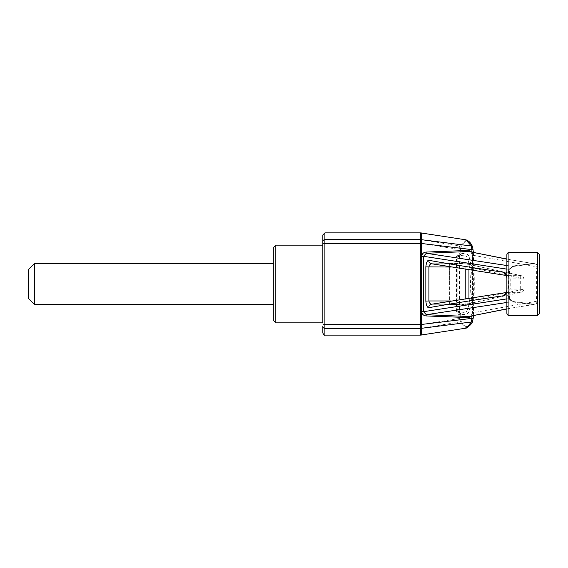 <?xml version="1.0" encoding="UTF-8"?>
<svg xmlns="http://www.w3.org/2000/svg" width="568" height="568" viewBox="0 0 568 568"><rect width="100%" height="100%" fill="white"/><g stroke="black" fill="none" stroke-linecap="round" stroke-linejoin="round"><path stroke-width="0.43" stroke-dasharray="2.84 2.13" d="M273.776 247.194L273.776 320.806M273.776 304.448L273.776 263.552L273.776 304.448M34.534 263.552L34.534 304.448M28.4 269.686L28.4 298.314M463.942 263.786L468.032 263.786C470.531 264.042 471.894 265.419 472.122 267.933L472.122 300.067C471.894 302.574 470.531 303.958 468.032 304.214C470.531 303.958 471.894 302.581 472.122 300.067L472.122 267.933C471.894 265.426 470.531 264.042 468.032 263.786L468.032 304.214L468.032 263.786L463.942 263.786L463.942 304.214L468.032 304.214L463.942 304.448L463.942 263.786M449.629 304.448L449.629 263.552L449.629 304.448L463.942 304.448M472.122 267.933L472.122 300.067L472.122 267.933M421.484 328.304C421.42 337.3 421.463 337.278 421.619 328.254L459.526 321.985L465.866 328.183M420.391 328.368L421.605 328.254L421.612 324.541L420.384 324.576L420.37 328.375C420.533 337.356 420.583 337.356 420.519 328.375M421.598 239.746L420.391 239.632L420.384 243.423L421.612 243.459L421.619 239.746C421.463 230.722 421.42 230.7 421.484 239.696M421.612 324.541L421.626 243.48L459.079 249.451L458.837 253.25L456.495 256.58L456.495 311.42L458.837 314.75L459.079 318.549L421.626 324.52M420.384 324.576L324.896 324.555L324.896 335.12M420.384 243.423L420.363 324.555M420.391 239.632L324.896 239.625L324.896 324.555A2.045 0.66 180 0 1 322.851 323.895M465.859 239.817L459.526 246.015L421.619 239.746M459.526 246.015L459.079 249.451A1.633 0.575 3.8 0 1 460.35 249.998L460.797 247.492A1.633 1.512 25.3 0 0 459.526 246.015M506.883 265.526L513.621 266.428L533.728 263.687L506.883 259.15M420.519 239.625C420.583 230.644 420.533 230.644 420.37 239.625M460.797 247.492C464.787 239.362 468.77 239.369 472.746 247.527A1.633 1.512 154.7 0 0 472.611 246.831M460.35 318.002A1.633 0.575 176.2 0 1 459.079 318.549L459.526 321.985A1.633 1.512 154.7 0 0 460.797 320.508L460.208 315.808L460.321 314.636L461.337 314.267C463.658 314.807 465.966 314.416 468.245 313.089C470.68 308.275 471.972 298.47 472.107 283.688C471.916 268.905 470.588 259.256 468.138 254.748C465.881 253.598 463.616 253.264 461.337 253.733L460.321 253.364L460.208 252.192L458.93 251.681M457.808 310.994L457.808 257.006L457.808 310.994L459.441 312.627L459.441 255.373L466.292 256.026C468.849 259.86 470.254 268.976 470.496 283.389C470.368 297.831 469.04 307.26 466.513 311.697C464.212 312.755 461.947 313.067 459.725 312.627L458.504 312.329L459.441 312.627L457.808 310.994M457.808 284L457.808 263.346L457.808 284M457.645 254.897L458.731 255.259L459.867 253.25L460.321 253.364L460.222 254.492L458.731 255.259L458.816 255.643L459.441 255.373L457.808 257.006M322.851 234.925L322.851 244.105A2.045 0.66 0 0 1 324.896 243.445L420.363 243.445M322.851 245.149L322.851 322.851M420.37 328.375L324.896 328.375A2.045 1.938 180 0 1 322.851 326.444L322.851 333.075M471.98 251.695L473.016 255.706L473.016 312.293L471.98 316.305M472.611 321.168A1.633 1.512 25.3 0 0 472.746 320.473C468.756 328.631 464.773 328.638 460.797 320.508M458.93 316.319L460.208 315.808M459.725 312.627L461.337 314.267M461.337 253.733L459.725 255.373M473.016 255.706A1.633 0.525 -0.5 0 1 472.448 255.316A1.633 0.525 -0.5 0 1 472.512 255.16L471.17 252.369L469.523 251.574L471.17 252.369M471.667 252.029L471.177 252.398L472.448 255.316L472.448 312.684A1.633 0.525 0.5 0 0 472.512 312.84L472.512 255.16L536.93 266.825L536.377 270.588L536.377 297.412L536.93 301.175L472.512 312.84L471.17 315.63L469.523 316.426L471.17 315.63M506.883 308.85L533.714 304.306L533.551 304.718L537.555 303.213L537.903 300.55A1.228 0.667 -10.1 0 0 536.93 301.175L536.639 303.177L534.85 304.299L513.621 301.572L506.883 302.474M533.728 263.687L534.85 263.701L536.639 264.823L536.93 266.825A1.228 0.667 -169.9 0 0 537.903 267.45L537.555 264.787L533.551 263.282L513.444 265.93L513.607 266.442L533.728 263.687M510 299.535A1.228 0.525 149.1 0 0 509.979 299.279L513.607 301.558L510 299.535L509.539 298.534L508.417 287.188L508.417 280.812L509.539 269.466L506.883 269.125M506.883 298.874L509.539 298.534A1.228 0.511 169.5 0 0 509.61 298.299L509.61 298.299A1.228 0.511 169.5 0 0 508.601 297.987L508.928 299.315L513.444 302.07L533.551 304.718M513.444 265.93L508.928 268.685L508.601 270.013A1.228 0.511 10.5 0 0 509.61 269.701A1.228 0.511 10.5 0 0 509.539 269.466L510 268.465L513.621 266.428L509.979 268.721A1.228 0.525 30.9 0 0 510 268.465M506.883 277.83L507.181 289.091L506.933 278.909L510.206 278.895L507.629 275.636L520.686 275.636A3.273 3.145 -77.5 0 1 523.845 278.888L469.033 267.166L468.927 269.843M533.551 263.282L533.714 263.694L506.883 259.058M536.639 303.177A1.228 0.66 33.7 0 1 537.555 303.213L537.555 315.488M537.903 300.55L537.903 267.45M537.555 252.511L537.555 264.787A1.228 0.66 146.3 0 1 536.639 264.823M539.6 313.444L539.6 254.556M536.377 297.412A1.228 0.497 -6.9 0 1 537.555 296.915L537.555 271.085A1.228 0.497 6.9 0 1 536.377 270.588M506.883 281.096L507.899 280.919L507.899 287.081L506.883 286.904L506.883 254.556M508.928 252.511L508.928 268.685A1.228 0.525 30.9 0 0 509.979 268.721L508.509 280.855L508.509 287.145L509.979 299.279A1.228 0.525 149.1 0 0 508.928 299.315L508.928 315.488M506.883 308.942L534.85 304.299L513.607 301.558L513.444 302.07M507.899 287.081L508.417 287.188L507.899 287.081L508.601 297.987M508.601 270.013L507.899 280.919L508.417 280.812L507.899 280.919M506.883 313.444L506.883 286.904M275.821 245.149L275.821 322.851M468.927 298.157L469.033 300.834L523.845 289.112A3.273 3.145 -102.5 0 1 520.686 292.364L465.895 304.235A3.273 3.138 77.9 0 0 469.033 300.834L465.895 300.969L465.795 298.647M451.262 267.031L469.033 267.166A3.273 3.138 102.1 0 0 465.895 263.765L520.686 275.636L520.686 289.105L523.959 289.112L523.959 278.888L510.206 278.895L510.206 289.105L520.686 289.105L520.686 292.364L507.629 292.364A3.273 3.018 81.6 0 0 506.273 292.683M506.273 275.317A3.273 3.018 98.4 0 0 507.629 275.636L431.85 263.765L465.895 263.765L431.311 263.722A3.273 3.067 99.5 0 0 431.85 263.765L431.545 263.765M431.545 304.235L507.629 292.364L510.206 289.105L506.933 289.091L506.883 290.17M451.262 300.969L465.895 300.969L465.895 304.242L431.85 304.235A3.273 3.067 80.5 0 0 431.311 304.278L465.895 304.235A3.273 3.273 0 0 0 466.576 304.171L521.396 292.293A3.273 3.273 0 0 0 523.959 289.19M471.667 315.971L471.177 315.602L472.448 312.684A1.633 0.525 0.5 0 1 473.016 312.293M458.837 314.75L459.867 314.75L458.731 312.741L457.645 313.103M459.867 253.25L458.837 253.25M459.867 314.75L460.321 314.636L460.222 313.508L458.731 312.741L457.595 311.108L456.495 311.42M456.495 309.816L457.808 309.411M457.595 311.108L457.808 310.724M456.495 256.58L457.595 256.892L458.731 255.259L458.816 255.643L459.441 255.373L457.808 257.176L457.808 258.589L456.495 258.184M457.595 256.892L457.808 257.276L457.595 256.892L457.808 257.276L459.441 255.373L458.504 255.671L460.222 254.492M449.629 284L449.629 263.346L449.629 284M458.731 312.741L458.816 312.357L458.731 312.741M460.222 313.508L458.837 312.293L457.808 310.142M324.896 232.88L324.896 239.625A2.045 1.938 0 0 0 322.851 241.556M472.746 247.527L473.215 250.197C474.642 272.711 474.642 295.246 473.215 317.803L472.746 320.473M460.208 252.192L460.35 249.998M465.795 269.353L465.895 263.758A3.273 3.273 0 0 1 466.576 263.829L521.396 275.707A3.273 3.273 0 0 1 523.959 278.81M449.629 263.552L463.942 263.552M473.378 315.609L473.378 252.391M506.351 275.487L506.77 275.508M506.351 292.513L506.77 292.492M523.959 289.112L523.959 278.888M457.808 263.346L449.629 263.346M457.808 304.654L449.629 304.654"/><path stroke-width="0.85" d="M273.776 320.806L273.776 247.194L275.821 245.149L275.821 322.851L273.776 320.806M34.534 304.448L34.534 263.552L28.4 269.686L28.4 298.314L34.534 304.448L273.776 304.448M421.463 324.555L421.463 328.304L420.533 328.375L420.54 324.576L471.859 318.378L471.39 321.999A1.633 1.512 25.3 0 0 472.611 321.168C472.299 323.227 470.205 325.535 466.335 328.091L471.39 321.999L421.484 328.304C421.42 337.3 421.463 337.278 421.619 328.254M420.54 324.576L420.519 243.445L324.896 243.445L324.896 232.88L420.526 232.88L465.859 239.817C470.56 241.265 472.001 245.83 472.611 246.831L472.611 246.831A1.633 1.512 154.7 0 0 471.39 246.001L465.866 239.817M472.611 321.168L473.236 317.91A1.633 0.568 3.8 0 1 471.859 318.378L471.98 316.305L468.401 317.576L426.028 315.929C423.366 315.602 421.939 314.111 421.747 311.463L421.747 256.537C421.946 253.889 423.373 252.398 426.028 252.071L468.401 250.424L471.98 251.695L471.859 249.622L421.477 243.466L421.477 324.534M473.215 250.197A1.633 0.568 176.2 0 0 473.236 250.09A1.633 0.568 176.2 0 0 471.859 249.622L471.39 246.001L421.484 239.696L421.477 243.466M420.37 328.375C420.533 337.356 420.583 337.356 420.519 328.375L324.896 328.375L324.896 243.445A2.045 0.66 180 0 0 322.851 244.105L322.851 234.925L324.896 232.88M421.619 239.746C421.463 230.722 421.42 230.7 421.484 239.696M506.883 259.15L468.699 251.496L426.312 253.278L506.883 265.526M421.463 243.445L420.54 243.423L420.519 239.625L421.463 239.696M322.851 241.556A2.045 1.938 180 0 1 324.896 239.625L420.519 239.625C420.583 230.644 420.533 230.644 420.37 239.625M275.821 322.851L322.851 322.851L322.851 244.105L322.851 245.149L275.821 245.149M324.896 335.12C324.456 335.56 323.774 334.879 322.851 333.075L322.851 326.444A2.045 1.938 0 0 0 324.896 328.375L324.896 335.12L420.526 335.12L465.866 328.183M472.235 315.851L471.98 316.305L471.667 315.971M473.378 315.609L473.236 317.91A1.633 0.568 3.8 0 0 473.215 317.803M471.667 252.029L471.98 251.695L472.235 252.149M506.883 269.125L423.508 256.31L426.312 253.278L426.028 252.071M506.883 259.058L468.699 251.496L468.401 250.424M506.883 302.474L426.312 314.722L468.699 316.504L506.883 308.85M468.401 317.576L468.699 316.504L506.883 308.942M421.747 256.537A1.633 0.362 0 0 0 423.508 256.31L423.508 311.69L506.883 298.874M421.747 311.463A1.633 0.362 -0 0 1 423.508 311.69L426.312 314.722L426.028 315.929M506.883 292.016L504.604 295.608C477.716 299.464 452.447 303.497 428.783 307.693C427.25 307.586 426.27 305.392 425.844 301.118L425.844 266.882C426.277 262.601 427.257 260.407 428.783 260.307C452.44 264.503 477.716 268.536 504.604 272.391L506.862 275.878M537.555 315.488L537.555 252.511L539.6 254.556L539.6 313.444L537.555 315.488L508.928 315.488C508.395 315.886 507.714 315.204 506.883 313.444L506.883 254.556C507.714 252.796 508.395 252.114 508.928 252.511L508.928 315.488M468.927 269.843L468.927 298.157M428.783 260.307A3.273 3.067 99.5 0 0 431.311 263.722L506.351 275.487M504.604 272.391A3.273 3.018 98.4 0 0 506.273 275.317M506.273 292.683A3.273 3.018 81.6 0 0 504.604 295.608M506.351 292.513L431.311 304.278A3.273 3.067 80.5 0 0 428.783 307.693M425.844 266.882L451.262 267.031M431.85 263.765C430.409 263.708 429.429 264.794 428.911 267.031L428.911 300.969L425.844 301.118M451.262 300.969L428.911 300.969C429.429 303.198 430.409 304.285 431.85 304.235M420.519 324.555L324.896 324.555A2.045 0.66 0 0 1 322.851 323.895M465.795 298.647L465.795 269.353M473.378 252.391L472.611 246.831M273.776 263.552L34.534 263.552M537.555 252.511L508.928 252.511M507.153 292.399L506.166 292.861L506.883 290.17M507.153 275.601L506.166 275.139L506.883 277.83"/></g></svg>
